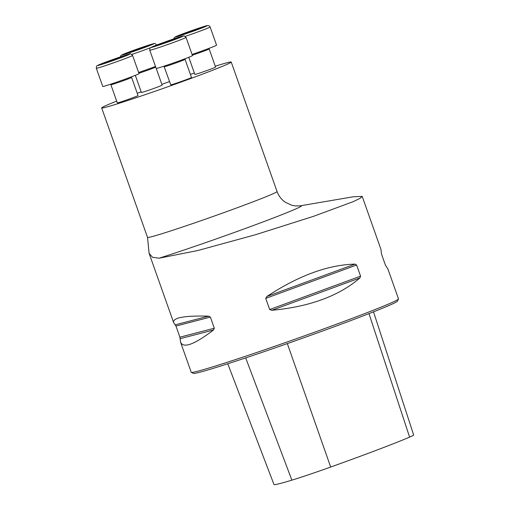 <?xml version="1.0" encoding="UTF-8"?>
<svg xmlns="http://www.w3.org/2000/svg" width="510" height="510" viewBox="0 0 510 510"><rect width="100%" height="100%" fill="white"/><g stroke="black" fill="none" stroke-linecap="round" stroke-linejoin="round"><path stroke-width="0.76" d="M192.334 55.195A10.99 0.344 160.5 0 0 208.239 49.432A10.99 0.344 160.5 0 0 209.157 48.954L215.577 67.084A10.99 0.344 160.5 0 1 214.659 67.562A10.99 0.344 160.5 0 1 203.095 71.865A10.99 0.344 160.5 0 1 194.852 74.422L188.776 57.273M131.618 77.418L138.038 95.548A10.99 0.344 160.5 0 1 127.793 99.546A10.99 0.344 160.5 0 1 117.313 102.886L110.893 84.756A10.99 0.344 160.5 0 0 121.374 81.409A10.99 0.344 160.5 0 0 131.618 77.418L131.593 76.78M116.688 101.12A68.71 2.161 -19.5 0 0 107.393 104.932A68.71 2.161 -19.5 0 0 101.675 107.922A68.71 2.161 -19.5 0 0 167.165 87.019A68.71 2.161 -19.5 0 0 231.215 62.048A68.71 2.161 -19.5 0 0 215.271 66.211M194.361 73.045A68.71 2.161 -19.5 0 0 190.389 74.39M169.607 81.581A68.71 2.161 -19.5 0 0 161.842 84.328M141.168 91.819A68.71 2.161 -19.5 0 0 137.235 93.273M156.213 68.429L162.129 85.138A10.99 0.344 160.5 0 1 151.884 89.135A10.99 0.344 160.5 0 1 141.404 92.476L135.328 75.327M164.341 66.702A10.99 0.344 160.5 0 0 170.442 64.872A10.99 0.344 160.5 0 0 185.066 59.364L191.486 77.495A10.99 0.344 160.5 0 1 176.868 83.002A10.99 0.344 160.5 0 1 170.761 84.832L163.965 66.192M299.867 205.881A86.878 2.728 160.5 0 1 299.937 205.868L353.22 196.79L362.183 196.401L360.124 198.313L353.207 201.648L313.88 216.208L255.701 234.67L197.816 250.525L159.037 258.207L152.541 257.301L149.092 253.285L147.524 237.392A68.71 2.161 -19.5 0 0 213.014 216.495A68.71 2.161 -19.5 0 0 277.064 191.524C278.69 195.987 281.431 199.563 285.3 202.253L291.873 205.307L295.373 205.951L299.937 205.868A86.878 2.728 160.5 0 1 256.262 224.451A86.878 2.728 160.5 0 1 159.037 258.207M362.189 196.401L380.887 249.199L381.576 254.229L385.522 265.378L387.842 268.827L398.488 298.892A109.937 3.455 160.5 0 1 398.469 299.013A109.937 3.455 160.5 0 1 389.34 303.673A109.937 3.455 160.5 0 1 275.241 346.124A109.937 3.455 160.5 0 1 191.314 372.37A109.937 3.455 160.5 0 1 191.231 372.287L180.578 342.223L179.896 337.193L175.95 326.043L173.63 322.594C172.52 317.711 184.186 315.556 208.628 316.143L210.362 317.08L214.308 328.236L213.531 329.983C194.438 344.518 183.453 348.598 180.578 342.223M360.57 276.165L359.926 277.95C338.927 295.998 309.564 306.778 271.824 310.297L269.675 309.532L265.729 298.382L266.921 296.45C298.535 275.636 327.898 264.856 355.024 264.11L356.617 265.009L360.57 276.165L269.675 309.532M227.772 363.77L273.972 484.5A106.966 3.36 -19.5 0 0 291.873 480.152A43.752 1.377 -19.5 0 0 330.678 467.045A106.966 3.36 -19.5 0 0 409.613 437.134A43.752 1.377 -19.5 0 0 413.68 435.043L373.511 311.839M398.469 299.013L397.469 301.117A108.286 3.404 160.5 0 1 388.473 305.707A108.286 3.404 160.5 0 1 276.082 347.52A108.286 3.404 160.5 0 1 193.417 373.371L191.314 372.37M104.639 63.042L122.834 56.591L104.639 63.042M96.32 68.295L102.752 86.47A19.24 0.606 -19.5 0 0 121.093 80.618A19.24 0.606 -19.5 0 0 139.026 73.631L132.587 55.45A19.24 0.606 160.5 0 1 114.654 62.443A19.24 0.606 160.5 0 1 96.32 68.295C96.537 65.102 96.575 66.204 98.934 64.802C105.041 62.118 127.634 54.27 129.438 54.105C129.993 53.391 131.044 53.837 132.587 55.45M110.804 61.136L108.388 61.423L107.814 62.137M118.741 58.293L117.466 58.178L115.254 59.574M108.553 61.895L108.388 61.423M117.651 58.701L117.466 58.178M139.517 49.1L136.897 49.393L129.489 52.198L128.705 52.632L130.401 52.198L146.925 46.18L136.897 49.393L135.214 50.617M138.618 72.49A19.24 0.606 -19.5 0 0 155.499 66.44M130.605 52.135L129.648 52.422M145.427 46.875L145.216 46.582L143.724 47.545M137.101 49.961L136.897 49.393M145.331 46.914L145.216 46.582M200.258 28.203L195.005 29.714L182.153 34.578L200.162 28.26M192.066 54.436A19.24 0.606 -19.5 0 0 214.959 46.002A19.24 0.606 -19.5 0 0 216.559 45.167L210.126 26.985A19.24 0.606 160.5 0 1 208.526 27.82A19.24 0.606 160.5 0 1 185.289 36.376M196.273 29.829L195.005 29.714L192.786 31.11M188.337 32.672L185.927 32.959L185.347 33.673M195.19 30.237L195.005 29.714M186.093 33.43L185.927 32.959M168.077 41.743L175.485 38.938L176.281 38.537L174.573 38.938L158.062 44.988L168.077 41.743M149.761 50.241L156.2 68.416A19.24 0.606 -19.5 0 0 166.885 65.216A19.24 0.606 -19.5 0 0 192.474 55.577L186.035 37.396A19.24 0.606 160.5 0 1 160.446 47.041A19.24 0.606 160.5 0 1 149.761 50.241C149.883 48.373 150.144 47.519 150.558 47.685L171.908 39.525L182.166 36.229L184.263 35.936L186.035 37.396M159.961 44.491L159.005 44.778M168.874 41.463L166.254 41.75L164.571 42.974M174.783 39.232L174.573 38.938L173.081 39.901M166.458 42.317L166.254 41.75M174.688 39.27L174.573 38.938M291.873 480.152L245.686 357.88M409.613 437.134L368.979 313.618M330.678 467.045L287.34 343.593M180.177 338.672L213.531 329.983M179.896 337.193L214.308 328.236M175.95 326.043L210.362 317.08M175.274 324.825L208.628 316.143M266.921 296.45L355.024 264.11M265.729 298.382L356.617 265.009M271.824 310.297L359.926 277.95M99.074 64.751A17.04 0.535 -19.5 0 0 115.324 59.797A17.04 0.535 -19.5 0 0 126.754 54.857A17.04 0.535 -19.5 0 0 99.074 64.751M144.406 46.537A17.04 0.535 -19.5 0 0 121.826 55.099A17.04 0.535 -19.5 0 0 147.192 46.531A17.04 0.535 -19.5 0 0 144.406 46.537M155.703 67.02A10.99 0.344 160.5 0 1 149.717 69.462A10.99 0.344 160.5 0 1 138.886 73.249M150.539 47.698A19.24 0.606 160.5 0 1 131.841 54.43M205.9 26.392A17.04 0.535 -19.5 0 0 189.65 31.339A17.04 0.535 -19.5 0 0 178.219 36.28A17.04 0.535 -19.5 0 0 205.9 26.392M160.567 44.599A17.04 0.535 -19.5 0 0 183.147 36.038A17.04 0.535 -19.5 0 0 157.781 44.606A17.04 0.535 -19.5 0 0 160.567 44.599M101.675 107.922L147.524 237.392M231.215 62.048L277.064 191.524M149.086 253.291L173.63 322.594M110.517 84.246L110.893 84.756M156.678 45.039C155.41 43.662 154.67 43.165 154.453 43.554C154.071 43.586 154.6 43.159 144.438 46.525L122.005 54.857L120.832 55.673L120.29 56.961M173.731 38.907L174.28 37.619L175.453 36.803L195.999 29.115L207.908 25.5L209.38 25.965L210.126 26.985M209.157 48.954L209.125 48.316M185.066 59.364L185.041 58.727"/></g></svg>
